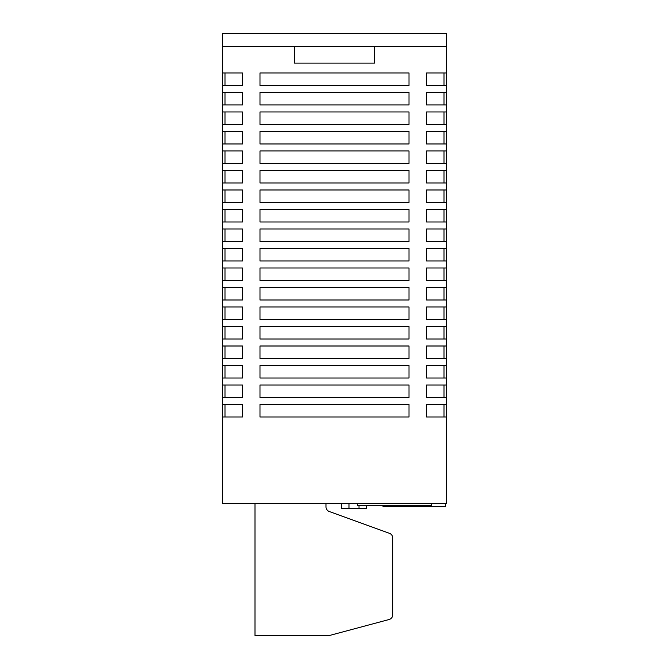 <?xml version="1.0" encoding="UTF-8"?>
<svg xmlns="http://www.w3.org/2000/svg" width="669" height="669" viewBox="0 0 669 669"><rect width="100%" height="100%" fill="white"/><g stroke="black" fill="none" stroke-linecap="round" stroke-linejoin="round"><path stroke-width="1" d="M366.503 508.532L366.503 505.53L366.503 508.532L366.503 505.53L366.503 508.532L341.499 508.532L341.499 503.531M446.516 46.587L222.484 46.587L222.484 33.45L446.516 33.45L446.516 72.954L426.513 72.954L426.513 85.456L446.516 85.456L446.516 92.456L426.513 92.456L426.513 104.958L446.516 104.958L446.516 111.966L426.513 111.966L426.513 124.467L446.516 124.467L446.516 131.467L426.513 131.467L426.513 143.969L446.516 143.969L446.516 150.968L426.513 150.968L426.513 163.47L446.516 163.47L446.516 170.47L426.513 170.47L426.513 182.972L446.516 182.972L446.516 189.979L426.513 189.979L426.513 202.481L446.516 202.481L446.516 209.481L426.513 209.481L426.513 221.983L446.516 221.983L446.516 228.982L426.513 228.982L426.513 241.484L446.516 241.484L446.516 248.483L426.513 248.483L426.513 260.985L446.516 260.985L446.516 267.993L426.513 267.993L426.513 280.495L446.516 280.495L446.516 287.494L426.513 287.494L426.513 299.996L446.516 299.996L446.516 306.996L426.513 306.996L426.513 319.498L446.516 319.498L446.516 326.497L426.513 326.497L426.513 338.999L446.516 338.999L446.516 345.998L426.513 345.998L426.513 358.5L446.516 358.5L446.516 365.508L426.513 365.508L426.513 378.01L446.516 378.01L446.516 385.01L426.513 385.01L426.513 397.511L446.516 397.511L446.516 404.511L426.513 404.511L426.513 417.013L446.516 417.013L446.516 503.531L222.484 503.531L222.484 417.013L242.487 417.013L242.487 404.511L222.484 404.511L222.484 417.013M446.516 85.456L446.516 72.954M446.516 104.958L446.516 92.456M446.516 124.467L446.516 111.966M446.516 143.969L446.516 131.467M446.516 163.47L446.516 150.968M446.516 182.972L446.516 170.47M446.516 202.481L446.516 189.979M446.516 221.983L446.516 209.481M446.516 241.484L446.516 228.982M446.516 260.985L446.516 248.483M446.516 280.495L446.516 267.993M446.516 299.996L446.516 287.494M446.516 319.498L446.516 306.996M446.516 338.999L446.516 326.497M446.516 358.5L446.516 345.998M446.516 378.01L446.516 365.508M446.516 397.511L446.516 385.01M446.516 417.013L446.516 404.511M222.484 46.587L222.484 404.511M259.99 104.958L409.01 104.958L409.01 92.456L259.99 92.456L259.99 104.958M259.99 124.467L409.01 124.467L409.01 111.966L259.99 111.966L259.99 124.467M259.99 182.972L409.01 182.972L409.01 170.47L259.99 170.47L259.99 182.972M259.99 163.47L409.01 163.47L409.01 150.968L259.99 150.968L259.99 163.47M259.99 143.969L409.01 143.969L409.01 131.467L259.99 131.467L259.99 143.969M259.99 85.456L409.01 85.456L409.01 72.954L259.99 72.954L259.99 85.456M259.99 358.5L409.01 358.5L409.01 345.998L259.99 345.998L259.99 358.5M259.99 378.01L409.01 378.01L409.01 365.508L259.99 365.508L259.99 378.01M259.99 397.511L409.01 397.511L409.01 385.01L259.99 385.01L259.99 397.511M259.99 299.996L409.01 299.996L409.01 287.494L259.99 287.494L259.99 299.996M259.99 319.498L409.01 319.498L409.01 306.996L259.99 306.996L259.99 319.498M259.99 338.999L409.01 338.999L409.01 326.497L259.99 326.497L259.99 338.999M259.99 241.484L409.01 241.484L409.01 228.982L259.99 228.982L259.99 241.484M259.99 221.983L409.01 221.983L409.01 209.481L259.99 209.481L259.99 221.983M259.99 202.481L409.01 202.481L409.01 189.979L259.99 189.979L259.99 202.481M259.99 260.985L409.01 260.985L409.01 248.483L259.99 248.483L259.99 260.985M259.99 280.495L409.01 280.495L409.01 267.993L259.99 267.993L259.99 280.495M259.99 417.013L409.01 417.013L409.01 404.511L259.99 404.511L259.99 417.013M222.484 104.958L242.487 104.958L242.487 92.456L222.484 92.456M222.484 124.467L242.487 124.467L242.487 111.966L222.484 111.966M222.484 143.969L242.487 143.969L242.487 131.467L222.484 131.467M222.484 163.47L242.487 163.47L242.487 150.968L222.484 150.968M222.484 182.972L242.487 182.972L242.487 170.47L222.484 170.47M222.484 202.481L242.487 202.481L242.487 189.979L222.484 189.979M222.484 221.983L242.487 221.983L242.487 209.481L222.484 209.481M222.484 241.484L242.487 241.484L242.487 228.982L222.484 228.982M222.484 260.985L242.487 260.985L242.487 248.483L222.484 248.483M222.484 280.495L242.487 280.495L242.487 267.993L222.484 267.993M222.484 299.996L242.487 299.996L242.487 287.494L222.484 287.494M222.484 319.498L242.487 319.498L242.487 306.996L222.484 306.996M222.484 338.999L242.487 338.999L242.487 326.497L222.484 326.497M222.484 358.5L242.487 358.5L242.487 345.998L222.484 345.998M222.484 378.01L242.487 378.01L242.487 365.508L222.484 365.508M222.484 397.511L242.487 397.511L242.487 385.01L222.484 385.01M222.484 85.456L242.487 85.456L242.487 72.954L222.484 72.954M294.494 46.587L294.494 63.095L374.506 63.095L374.506 46.587M224.985 404.511L224.985 417.013M444.015 417.013L444.015 404.511M224.985 385.01L224.985 397.511M224.985 267.993L224.985 280.495M224.985 228.982L224.985 241.484M224.985 248.483L224.985 260.985M224.985 189.979L224.985 202.481M224.985 209.481L224.985 221.983M224.985 306.996L224.985 319.498M224.985 326.497L224.985 338.999M224.985 287.494L224.985 299.996M224.985 365.508L224.985 378.01M224.985 345.998L224.985 358.5M224.985 131.467L224.985 143.969M224.985 170.47L224.985 182.972M224.985 150.968L224.985 163.47M224.985 111.966L224.985 124.467M224.985 72.954L224.985 85.456M224.985 92.456L224.985 104.958M444.015 280.495L444.015 267.993M444.015 299.996L444.015 287.494M444.015 260.985L444.015 248.483M444.015 221.983L444.015 209.481M444.015 202.481L444.015 189.979M444.015 241.484L444.015 228.982M444.015 338.999L444.015 326.497M444.015 319.498L444.015 306.996M444.015 397.511L444.015 385.01M444.015 358.5L444.015 345.998M444.015 378.01L444.015 365.508M444.015 85.456L444.015 72.954M444.015 163.47L444.015 150.968M444.015 182.972L444.015 170.47M444.015 124.467L444.015 111.966M444.015 143.969L444.015 131.467M444.015 104.958L444.015 92.456M445.521 503.531L445.521 506.726L383.011 506.726L383.011 505.53M431.513 503.531L431.513 505.53L357.505 505.53L357.505 503.531M325.995 503.531L325.995 506.818A5.001 5.001 0 0 0 329.299 511.526L389.458 533.327A5.001 5.001 0 0 1 392.762 538.027L392.762 614.694A5.001 5.001 0 0 1 389.057 619.527L329.248 635.55L254.989 635.55L254.989 503.531M349.001 508.532L349.001 503.531M359.002 508.532L359.002 505.53"/></g></svg>

